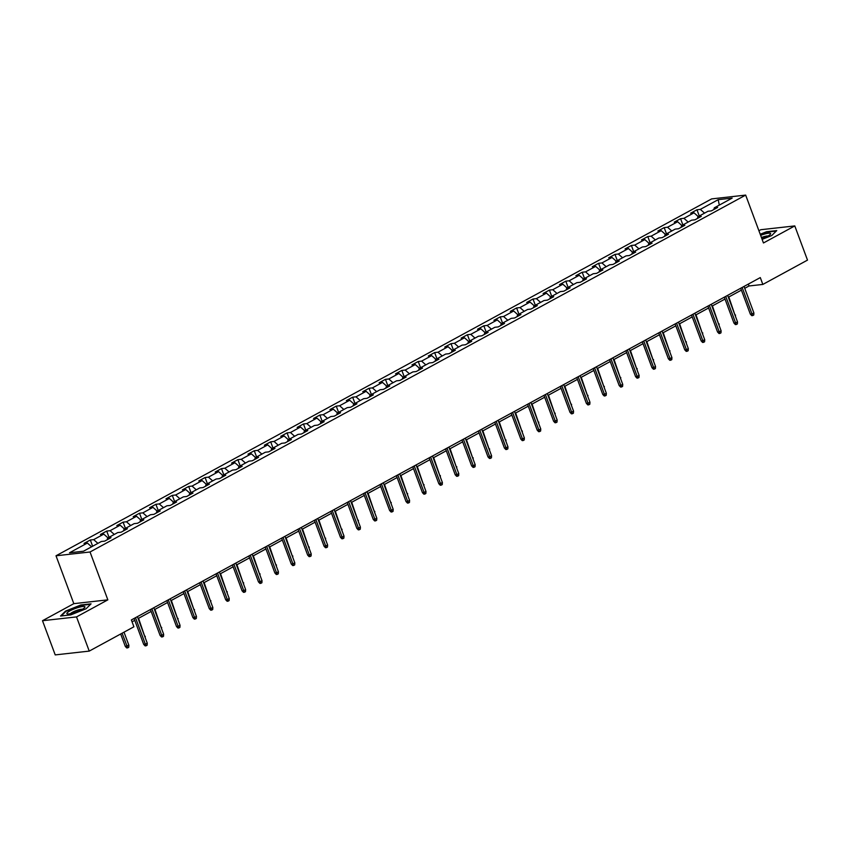 <?xml version="1.0" encoding="UTF-8"?>
<svg xmlns="http://www.w3.org/2000/svg" width="850" height="850" viewBox="0 0 850 850"><rect width="100%" height="100%" fill="white"/><g stroke="black" fill="none" stroke-linecap="round" stroke-linejoin="round"><path stroke-width="1.27" d="M42.5 620.713L76.521 616.909L107.844 599.856L73.823 603.659L42.5 620.713L55.218 654.904L89.239 651.1L133.907 626.79L131.357 619.947L760.293 277.589L762.832 284.431L807.5 260.111L794.782 225.919L760.761 229.723L758.912 230.732M73.823 603.659L56.015 555.783L711.641 198.9L745.662 195.096L90.036 551.99L56.015 555.783M718.197 199.665L700.326 209.387L696.968 209.769L690.668 213.201L694.014 212.819L683.931 218.312L680.574 218.694L674.263 222.126L677.62 221.744L667.537 227.237L664.179 227.619L657.868 231.051L661.226 230.669L651.143 236.162L647.785 236.544L641.474 239.976L644.831 239.604L634.737 245.087L631.391 245.469L625.079 248.901L628.437 248.529L618.343 254.012L614.986 254.394L608.685 257.826L612.043 257.454L601.949 262.937L598.591 263.319L592.291 266.751L595.648 266.379L585.554 271.862L582.197 272.244L575.896 275.676L579.243 275.304L569.16 280.787L565.803 281.169L559.502 284.601L562.849 284.229L552.766 289.712L549.408 290.094L543.097 293.526L546.454 293.154L536.371 298.637L533.014 299.019L526.702 302.451L530.06 302.079L519.966 307.572L516.619 307.944L510.308 311.376L513.666 311.004L503.572 316.498L500.214 316.869L493.914 320.301L497.271 319.929L487.178 325.422L483.82 325.794L477.519 329.226L480.877 328.854L470.783 334.348L467.426 334.719L461.125 338.151L464.483 337.779L454.389 343.272L451.031 343.644L444.731 347.076L448.078 346.704L437.994 352.197L434.637 352.569L428.326 356.001L431.683 355.629L421.6 361.123L418.243 361.494L411.931 364.926L415.289 364.554L405.206 370.047L401.848 370.419L395.537 373.851L398.894 373.479L388.801 378.973L385.454 379.344L379.142 382.776L382.5 382.404L372.406 387.897L369.049 388.269L362.748 391.701L366.106 391.329L356.012 396.822L352.654 397.194L346.354 400.626L349.711 400.254L339.618 405.748L336.26 406.119L329.959 409.551L333.306 409.179L323.223 414.672L319.866 415.044L313.554 418.476L316.912 418.104L306.829 423.598L303.471 423.969L297.16 427.401L300.517 427.029L290.434 432.522L287.077 432.894L280.766 436.326L284.123 435.954L274.029 441.447L270.683 441.819L264.371 445.251L267.729 444.879L257.635 450.373L254.278 450.744L247.977 454.176L251.334 453.804L241.241 459.297L237.883 459.669L231.583 463.101L234.94 462.729L224.846 468.223L221.489 468.594L215.188 472.026L218.546 471.654L208.452 477.147L205.094 477.519L198.794 480.951L202.141 480.579L192.058 486.072L188.7 486.444L182.389 489.876L185.746 489.504L175.663 494.998L172.306 495.369L165.994 498.801L169.352 498.429L159.258 503.922L155.911 504.294L149.6 507.726L152.958 507.354L142.864 512.847L139.506 513.219L133.206 516.651L136.563 516.279L126.469 521.773L123.112 522.144L116.811 525.576L120.169 525.204L110.075 530.697L106.718 531.069L100.417 534.501L103.774 534.129L93.681 539.622L90.323 539.994L84.022 543.426L87.369 543.054L69.509 552.776L83.481 551.214L101.352 541.492L104.709 541.121L111.01 537.678L107.652 538.061L117.746 532.567L121.104 532.196L127.404 528.753L124.047 529.136L134.141 523.642L137.498 523.271L143.799 519.828L140.452 520.211L150.535 514.717L153.893 514.346L160.204 510.903L156.846 511.286L166.929 505.793L170.287 505.421L176.598 501.978L173.241 502.361L183.324 496.868L186.681 496.496L192.992 493.053L189.635 493.436L199.729 487.942L203.076 487.56L209.387 484.128L206.029 484.511L216.123 479.017L219.481 478.635L225.781 475.203L222.424 475.586L232.518 470.092L235.875 469.71L242.176 466.278L238.818 466.661L248.912 461.168L252.269 460.785L258.57 457.353L255.223 457.736L265.306 452.243L268.664 451.86L274.975 448.428L271.618 448.811L281.701 443.317L285.058 442.935L291.369 439.503L288.012 439.886L298.095 434.392L301.453 434.01L307.764 430.578L304.406 430.961L314.5 425.467L317.847 425.085L324.158 421.653L320.801 422.036L330.894 416.543L334.252 416.16L340.553 412.728L337.195 413.111L347.289 407.618L350.646 407.235L356.947 403.803L353.589 404.186L363.683 398.692L367.041 398.31L373.341 394.878L369.984 395.261L380.078 389.767L383.435 389.385L389.736 385.953L386.389 386.336L396.472 380.842L399.829 380.46L406.141 377.028L402.783 377.411L412.866 371.918L416.224 371.535L422.535 368.103L419.178 368.486L429.271 362.993L432.618 362.61L438.929 359.178L435.572 359.561L445.666 354.067L449.023 353.685L455.324 350.253L451.966 350.636L462.06 345.142L465.418 344.76L471.718 341.328L468.361 341.711L478.454 336.217L481.812 335.835L488.112 332.403L484.755 332.786L494.849 327.293L498.206 326.91L504.507 323.478L501.16 323.861L511.243 318.368L514.601 317.985L520.912 314.553L517.554 314.936L527.638 309.442L530.995 309.06L537.306 305.628L533.949 306.011L544.032 300.517L547.389 300.135L553.701 296.703L550.343 297.075L560.437 291.592L563.784 291.21L570.095 287.778L566.737 288.15L576.831 282.668L580.189 282.285L586.489 278.853L583.132 279.225L593.226 273.743L596.583 273.36L602.884 269.928L599.526 270.3L609.62 264.817L612.977 264.435L619.278 261.003L615.931 261.375L626.014 255.893L629.372 255.51L635.683 252.078L632.326 252.45L642.409 246.968L645.766 246.585L652.077 243.153L648.72 243.525L658.803 238.042L662.161 237.66L668.472 234.228L665.114 234.6L675.208 229.107L678.555 228.735L684.866 225.303L681.509 225.675L691.602 220.182L694.96 219.81L701.261 216.378L697.903 216.75L707.997 211.257L711.354 210.885L717.655 207.453L714.298 207.825L732.169 198.103L718.197 199.665L719.312 205.105M107.174 539.771L107.652 538.061M93.681 539.622L97.909 543.362M103.774 534.129L107.993 537.869M123.569 530.846L124.047 529.136M110.075 530.697L114.304 534.438M120.169 525.204L124.397 528.944M139.974 521.921L140.452 520.211M126.469 521.773L130.698 525.513M136.563 516.279L140.792 520.019M156.368 512.996L156.846 511.286M142.864 512.847L147.093 516.587M152.958 507.354L157.186 511.094M172.762 504.071L173.241 502.361M159.258 503.922L163.487 507.663M169.352 498.429L173.581 502.169M189.157 495.146L189.635 493.436M175.663 494.998L179.881 498.737M185.746 489.504L189.975 493.244M205.551 486.221L206.029 484.511M192.058 486.072L196.286 489.812M202.141 480.579L206.369 484.319M221.946 477.296L222.424 475.586M208.452 477.147L212.681 480.888M218.546 471.654L222.764 475.394M238.34 468.371L238.818 466.661M224.846 468.223L229.075 471.962M234.94 462.729L239.169 466.469M254.745 459.446L255.223 457.736M241.241 459.297L245.469 463.038M251.334 453.804L255.563 457.544M271.139 450.521L271.618 448.811M257.635 450.373L261.864 454.112M267.729 444.879L271.957 448.619M287.534 441.596L288.012 439.886M274.029 441.447L278.258 445.188M284.123 435.954L288.352 439.694M303.928 432.671L304.406 430.961M290.434 432.522L294.652 436.263M300.517 427.029L304.746 430.769M320.322 423.746L320.801 422.036M306.829 423.598L311.058 427.337M316.912 418.104L321.141 421.844M336.717 414.821L337.195 413.111M323.223 414.672L327.452 418.413M333.306 409.179L337.535 412.919M353.111 405.896L353.589 404.186M339.618 405.748L343.846 409.487M349.711 400.254L353.929 403.994M369.506 396.971L369.984 395.261M356.012 396.822L360.241 400.562M366.106 391.329L370.334 395.069M385.911 388.046L386.389 386.336M372.406 387.897L376.635 391.638M382.5 382.404L386.729 386.144M402.305 379.121L402.783 377.411M388.801 378.973L393.029 382.712M398.894 373.479L403.123 377.219M418.699 370.196L419.178 368.486M405.206 370.047L409.424 373.788M415.289 364.554L419.517 368.294M435.094 361.271L435.572 359.561M421.6 361.123L425.829 364.862M431.683 355.629L435.912 359.369M451.488 352.346L451.966 350.636M437.994 352.197L442.223 355.938M448.078 346.704L452.306 350.444M467.882 343.421L468.361 341.711M454.389 343.272L458.618 347.013M464.483 337.779L468.701 341.519M484.277 334.496L484.755 332.786M470.783 334.348L475.012 338.087M480.877 328.854L485.106 332.594M500.682 325.571L501.16 323.861M487.178 325.422L491.406 329.163M497.271 319.929L501.5 323.669M517.076 316.646L517.554 314.936M503.572 316.498L507.801 320.237M513.666 311.004L517.894 314.744M533.471 307.721L533.949 306.011M519.966 307.572L524.195 311.312M530.06 302.079L534.289 305.819M549.865 298.796L550.343 297.075M536.371 298.637L540.589 302.388M546.454 293.154L550.683 296.894M566.259 289.871L566.737 288.15M552.766 289.712L556.994 293.462M562.849 284.229L567.077 287.969M582.654 280.946L583.132 279.225M569.16 280.787L573.389 284.538M579.243 275.304L583.472 279.044M599.048 272.021L599.526 270.3M585.554 271.862L589.783 275.612M595.648 266.379L599.877 270.119M615.453 263.096L615.931 261.375M601.949 262.937L606.178 266.688M612.043 257.454L616.271 261.194M631.847 254.171L632.326 252.45M618.343 254.012L622.572 257.762M628.437 248.529L632.666 252.269M648.242 245.246L648.72 243.525M634.737 245.087L638.966 248.837M644.831 239.604L649.06 243.344M664.636 236.321L665.114 234.6M651.143 236.162L655.361 239.913M661.226 230.669L665.454 234.419M681.031 227.396L681.509 225.675M667.537 227.237L671.766 230.988M677.62 221.744L681.849 225.494M697.425 218.471L697.903 216.75M683.931 218.312L688.16 222.062M694.014 212.819L698.243 216.569M713.819 209.546L714.298 207.825M700.326 209.387L704.554 213.137M76.521 616.909L89.239 651.1M107.844 599.856L90.036 551.99M745.662 195.096L763.459 242.972L794.782 225.919M744.738 288.309L749.041 285.972L762.832 284.431M132.058 621.828L134.768 620.351M138.093 618.545L151.162 611.426M154.488 609.62L167.556 602.501M170.882 600.695L183.951 593.576M187.276 591.77L200.356 584.651M203.681 582.845L216.75 575.726M220.076 573.92L233.144 566.801M236.47 564.995L249.539 557.876M252.864 556.07L265.933 548.951M269.259 547.145L282.328 540.026M285.653 538.22L298.722 531.101M302.047 529.295L315.127 522.176M318.453 520.37L331.521 513.251M334.847 511.445L347.916 504.326M351.241 502.52L364.31 495.401M367.636 493.595L380.704 486.476M384.03 484.67L397.099 477.551M400.424 475.745L413.493 468.626M416.819 466.809L429.898 459.701M433.213 457.884L446.293 450.776M449.618 448.959L462.687 441.851M466.013 440.034L479.081 432.926M482.407 431.109L495.476 424.001M498.801 422.184L511.87 415.076M515.196 413.259L528.264 406.151M531.59 404.334L544.659 397.226M547.984 395.409L561.064 388.301M564.389 386.484L577.458 379.376M580.784 377.559L593.852 370.451M597.178 368.634L610.247 361.526M613.572 359.709L626.641 352.601M629.967 350.784L643.036 343.676M646.361 341.859L659.43 334.751M662.756 332.934L675.835 325.826M679.161 324.009L692.229 316.901M695.555 315.084L708.624 307.976M711.949 306.159L725.018 299.051M728.344 297.234L741.412 290.126M87.369 543.054L91.598 546.794M748.34 284.091L749.041 285.972M696.968 209.769L699.284 216.006M680.574 218.694L682.89 224.931M664.179 227.619L666.496 233.856M647.785 236.544L650.101 242.781M631.391 245.469L633.707 251.706M614.986 254.394L617.312 260.631M598.591 263.319L600.918 269.556M582.197 272.244L584.513 278.481M565.803 281.169L568.119 287.406M549.408 290.094L551.724 296.331M533.014 299.019L535.33 305.256M516.619 307.944L518.936 314.181M500.214 316.869L502.541 323.106M483.82 325.794L486.147 332.031M467.426 334.719L469.742 340.956M451.031 343.644L453.348 349.881M434.637 352.569L436.953 358.806M418.243 361.494L420.559 367.731M401.848 370.419L404.164 376.656M385.454 379.344L387.77 385.581M369.049 388.269L371.376 394.506M352.654 397.194L354.981 403.431M336.26 406.119L338.576 412.356M319.866 415.044L322.182 421.281M303.471 423.969L305.788 430.206M287.077 432.894L289.393 439.131M270.683 441.819L272.999 448.056M254.278 450.744L256.604 456.981M237.883 459.669L240.21 465.906M221.489 468.594L223.805 474.831M205.094 477.519L207.411 483.756M188.7 486.444L191.016 492.681M172.306 495.369L174.622 501.606M155.911 504.294L158.227 510.531M139.506 513.219L141.833 519.456M123.112 522.144L125.439 528.381M106.718 531.069L109.034 537.306M90.323 539.994L92.639 546.231M762.131 239.371L771.726 235.546L776.751 230.594L766.498 231.742L760.219 234.249M70.784 614.89L86.041 608.791L91.067 603.851L80.824 604.987L65.556 611.086L60.531 616.037L70.784 614.89M740.711 288.246L750.348 314.16L752.006 313.979L742.146 287.47M753.897 312.949L753.769 314.999L752.718 315.562L752.006 313.979L753.897 312.949L744.037 286.439M752.718 315.562L751.804 315.669L750.348 314.16M735.048 315.254L728.811 296.979M735.516 314.999L735.431 316.296M761.908 238.786A9.658 1.827 -20.4 0 0 770.334 234.356A9.658 1.827 -20.4 0 0 770.493 233.41A9.658 1.827 -20.4 0 0 760.633 235.365M760.346 234.6L766.445 232.167L776.263 231.072M768.018 236.034A6.609 1.254 -20.4 0 0 761.441 237.522M81.876 609.546A9.658 1.827 -20.4 0 0 84.649 607.612A9.658 1.827 -20.4 0 0 80.729 606.847A9.658 1.827 -20.4 0 0 69.923 610.884A9.658 1.827 -20.4 0 0 67.575 613.966A9.658 1.827 -20.4 0 0 81.876 609.546M82.333 609.291A6.609 1.254 -20.4 0 0 72.409 612.287A6.609 1.254 -20.4 0 0 70.433 613.721M61.285 615.952L65.971 611.32L80.771 605.423L90.589 604.318M724.317 297.171L733.954 323.085L735.611 322.904L725.751 296.395M737.503 321.874L737.375 323.924L736.323 324.487L735.611 322.904L737.503 321.874L727.643 295.364M736.323 324.487L735.409 324.594L733.954 323.085M707.923 306.096L717.559 332.01L719.217 331.829L709.357 305.32M721.108 330.799L720.981 332.849L719.929 333.413L719.217 331.829L721.108 330.799L711.248 304.289M719.929 333.413L719.015 333.519L717.559 332.01M718.643 324.179L712.417 305.904M719.111 323.924L719.036 325.221M702.249 333.104L696.023 314.829M702.716 332.849L702.642 334.146M691.528 315.021L701.165 340.935L702.822 340.754L692.963 314.245M704.714 339.724L704.586 341.774L703.534 342.337L702.822 340.754L704.714 339.724L694.854 313.214M703.534 342.337L702.61 342.444L701.165 340.935M675.134 323.946L684.771 349.86L686.428 349.679L676.568 323.17M688.319 348.649L688.192 350.699L687.14 351.263L686.428 349.679L688.319 348.649L678.459 322.139M687.14 351.263L686.216 351.369L684.771 349.86M658.739 332.871L668.376 358.785L670.034 358.604L660.174 332.095M671.925 357.574L671.798 359.624L670.746 360.188L670.034 358.604L671.925 357.574L662.065 331.064M670.746 360.188L669.821 360.294L668.376 358.785M685.854 342.029L679.617 323.754M686.322 341.774L686.247 343.071M669.46 350.954L663.223 332.679M669.928 350.699L669.843 351.996M653.066 359.879L646.829 341.604M653.533 359.624L653.448 360.921M636.671 368.804L630.434 350.529M637.139 368.549L637.054 369.846M620.277 377.729L614.04 359.454M620.744 377.474L620.659 378.771M603.883 386.654L597.646 368.379M604.339 386.399L604.265 387.696M587.477 395.579L581.251 377.304M587.945 395.324L587.871 396.621M571.083 404.504L564.857 386.229M571.551 404.249L571.476 405.546M554.689 413.429L548.452 395.154M555.156 413.174L555.082 414.471M538.294 422.354L532.058 404.079M538.762 422.099L538.677 423.396M521.9 431.279L515.663 413.015M522.367 431.024L522.283 432.321M505.506 440.204L499.269 421.94M505.973 439.949L505.888 441.246M489.111 449.129L482.874 430.865M489.579 448.874L489.494 450.171M472.706 458.054L466.48 439.79M473.174 457.799L473.099 459.096M456.312 466.979L450.086 448.715M456.779 466.724L456.705 468.021M439.918 475.904L433.681 457.64M440.385 475.649L440.311 476.946M423.523 484.829L417.286 466.565M423.991 484.574L423.906 485.871M407.129 493.754L400.892 475.49M407.596 493.499L407.511 494.796M390.734 502.679L384.498 484.415M391.202 502.424L391.117 503.721M642.345 341.796L651.982 367.71L653.629 367.529L643.769 341.02M655.52 366.499L655.403 368.549L654.351 369.112L653.629 367.529L655.52 366.499L645.671 339.989M654.351 369.112L653.427 369.219L651.982 367.71M625.94 350.721L635.588 376.635L637.234 376.454L627.374 349.945M639.126 375.424L638.998 377.474L637.946 378.038L637.234 376.454L639.126 375.424L629.266 348.914M637.946 378.038L637.032 378.144L635.588 376.635M609.546 359.646L619.183 385.56L620.84 385.379L610.98 358.87M622.731 384.349L622.604 386.399L621.552 386.962L620.84 385.379L622.731 384.349L612.871 357.839M621.552 386.962L620.638 387.069L619.183 385.56M593.151 368.571L602.788 394.485L604.446 394.304L594.586 367.795M606.337 393.274L606.209 395.324L605.157 395.888L604.446 394.304L606.337 393.274L596.477 366.764M605.157 395.888L604.244 395.994L602.788 394.485M576.757 377.496L586.394 403.41L588.051 403.229L578.191 376.72M589.942 402.199L589.815 404.249L588.763 404.812L588.051 403.229L589.942 402.199L580.082 375.689M588.763 404.812L587.849 404.919L586.394 403.41M560.362 386.421L569.999 412.335L571.657 412.154L561.797 385.645M573.548 411.124L573.421 413.174L572.369 413.737L571.657 412.154L573.548 411.124L563.688 384.614M572.369 413.737L571.444 413.844L569.999 412.335M543.968 395.346L553.605 421.26L555.263 421.079L545.403 394.57M557.154 420.049L557.026 422.099L555.974 422.663L555.263 421.079L557.154 420.049L547.294 393.539M555.974 422.663L555.05 422.769L553.605 421.26M527.574 404.271L537.211 430.185L538.858 430.004L529.008 403.495M540.759 428.974L540.632 431.024L539.58 431.598L538.858 430.004L540.759 428.974L530.899 402.464M539.58 431.598L538.656 431.694L537.211 430.185M511.169 413.196L520.816 439.11L522.463 438.929L512.603 412.42M524.354 437.899L524.227 439.949L523.186 440.523L522.463 438.929L524.354 437.899L514.494 411.389M523.186 440.523L522.261 440.619L520.816 439.11M494.774 422.121L504.411 448.035L506.069 447.854L496.209 421.345M507.96 446.824L507.832 448.874L506.781 449.448L506.069 447.854L507.96 446.824L498.1 420.314M506.781 449.448L505.867 449.544L504.411 448.035M478.38 431.046L488.017 456.96L489.674 456.779L479.814 430.27M491.566 455.749L491.438 457.799L490.386 458.373L489.674 456.779L491.566 455.749L481.706 429.239M490.386 458.373L489.473 458.469L488.017 456.96M461.986 439.971L471.623 465.885L473.28 465.704L463.42 439.195M475.171 464.674L475.044 466.724L473.992 467.298L473.28 465.704L475.171 464.674L465.311 438.164M473.992 467.298L473.078 467.394L471.623 465.885M445.591 448.896L455.228 474.81L456.886 474.629L447.026 448.12M458.777 473.599L458.649 475.649L457.598 476.223L456.886 474.629L458.777 473.599L448.917 447.089M457.598 476.223L456.673 476.319L455.228 474.81M429.197 457.821L438.834 483.735L440.491 483.554L430.631 457.045M442.382 482.524L442.255 484.574L441.203 485.148L440.491 483.554L442.382 482.524L432.522 456.014M441.203 485.148L440.279 485.244L438.834 483.735M412.803 466.746L422.439 492.66L424.097 492.479L414.237 465.97M425.988 491.449L425.861 493.499L424.809 494.073L424.097 492.479L425.988 491.449L416.128 464.939M424.809 494.073L423.884 494.169L422.439 492.66M396.408 475.671L406.045 501.585L407.692 501.404L397.832 474.895M409.583 500.374L409.466 502.424L408.414 502.998L407.692 501.404L409.583 500.374L399.734 473.864M408.414 502.998L407.49 503.094L406.045 501.585M380.003 484.596L389.64 510.51L391.297 510.329L381.438 483.82M393.189 509.299L393.061 511.349L392.009 511.923L391.297 510.329L393.189 509.299L383.329 482.789M392.009 511.923L391.096 512.019L389.64 510.51M363.609 493.521L373.246 519.435L374.903 519.254L365.043 492.745M376.794 518.224L376.667 520.274L375.615 520.848L374.903 519.254L376.794 518.224L366.934 491.714M375.615 520.848L374.701 520.944L373.246 519.435M347.214 502.446L356.851 528.36L358.509 528.179L348.649 501.67M360.4 527.149L360.272 529.199L359.221 529.773L358.509 528.179L360.4 527.149L350.54 500.639M359.221 529.773L358.307 529.869L356.851 528.36M330.82 511.371L340.457 537.285L342.114 537.104L332.254 510.595M344.006 536.074L343.878 538.124L342.826 538.698L342.114 537.104L344.006 536.074L334.146 509.564M342.826 538.698L341.913 538.794L340.457 537.285M374.34 511.604L368.103 493.34M374.808 511.349L374.723 512.646M357.935 520.529L351.709 502.265M358.402 520.274L358.328 521.571M341.541 529.454L335.314 511.19M342.008 529.199L341.934 530.496M325.146 538.379L318.909 520.115M325.614 538.124L325.539 539.421M314.426 520.296L324.062 546.21L325.72 546.029L315.86 519.52M327.611 544.999L327.484 547.049L326.432 547.623L325.72 546.029L327.611 544.999L317.751 518.489M326.432 547.623L325.507 547.719L324.062 546.21M298.031 529.221L307.668 555.135L309.326 554.954L299.466 528.445M311.217 553.924L311.089 555.974L310.038 556.548L309.326 554.954L311.217 553.924L301.357 527.414M310.038 556.548L309.113 556.644L307.668 555.135M281.637 538.146L291.274 564.06L292.921 563.879L283.071 537.37M294.812 562.849L294.695 564.899L293.643 565.473L292.921 563.879L294.812 562.849L284.962 536.339M293.643 565.473L292.719 565.569L291.274 564.06M265.232 547.071L274.879 572.985L276.526 572.804L266.666 546.295M278.418 571.774L278.29 573.824L277.249 574.398L276.526 572.804L278.418 571.774L268.558 545.264M277.249 574.398L276.324 574.494L274.879 572.985M248.837 555.996L258.474 581.91L260.132 581.729L250.272 555.22M262.023 580.699L261.896 582.749L260.844 583.323L260.132 581.729L262.023 580.699L252.163 554.189M260.844 583.323L259.93 583.419L258.474 581.91M232.443 564.921L242.08 590.835L243.738 590.654L233.877 564.145M245.629 589.624L245.501 591.674L244.449 592.248L243.738 590.654L245.629 589.624L235.769 563.114M244.449 592.248L243.536 592.344L242.08 590.835M216.049 573.846L225.686 599.76L227.343 599.579L217.483 573.07M229.234 598.549L229.107 600.599L228.055 601.173L227.343 599.579L229.234 598.549L219.374 572.039M228.055 601.173L227.141 601.269L225.686 599.76M199.654 582.771L209.291 608.685L210.949 608.504L201.089 581.995M212.84 607.474L212.712 609.524L211.661 610.098L210.949 608.504L212.84 607.474L202.98 580.964M211.661 610.098L210.736 610.194L209.291 608.685M308.752 547.304L302.515 529.04M309.219 547.049L309.134 548.346M292.358 556.229L286.121 537.965M292.825 555.974L292.74 557.271M275.963 565.154L269.726 546.89M276.431 564.899L276.346 566.196M259.569 574.079L253.332 555.815M260.036 573.824L259.951 575.121M243.174 583.004L236.938 564.74M243.631 582.749L243.557 584.046M226.769 591.929L220.543 573.665M227.237 591.685L227.163 592.971M210.375 600.854L204.149 582.59M210.843 600.61L210.768 601.896M193.981 609.779L187.744 591.515M194.448 609.535L194.374 610.821M183.26 591.696L192.897 617.61L194.554 617.429L184.694 590.92M196.446 616.399L196.318 618.449L195.266 619.023L194.554 617.429L196.446 616.399L186.586 589.889M195.266 619.023L194.342 619.119L192.897 617.61M177.586 618.704L171.349 600.44M178.054 618.46L177.969 619.746M166.866 600.621L176.502 626.535L178.149 626.354L168.3 599.845M180.051 625.324L179.924 627.374L178.872 627.948L178.149 626.354L180.051 625.324L170.191 598.814M178.872 627.948L177.947 628.044L176.502 626.535M161.192 627.629L154.955 609.365M161.659 627.385L161.574 628.671M150.461 609.546L160.108 635.46L161.755 635.279L151.895 608.77M163.646 634.249L163.519 636.299L162.477 636.873L161.755 635.279L163.646 634.249L153.786 607.739M162.477 636.873L161.553 636.969L160.108 635.46M144.798 636.554L138.561 618.29M145.265 636.31L145.18 637.596M134.066 618.471L143.703 644.385L145.361 644.204L135.501 617.695M147.252 643.174L147.124 645.224L146.072 645.798L145.361 644.204L147.252 643.174L137.392 616.664M146.072 645.798L145.159 645.894L143.703 644.385M128.871 645.235L128.743 647.275L127.691 647.849L126.767 647.955L125.322 646.446L128.871 645.235L124.015 632.177M127.691 647.849L122.113 633.207M125.322 646.446L120.689 633.983"/></g></svg>
